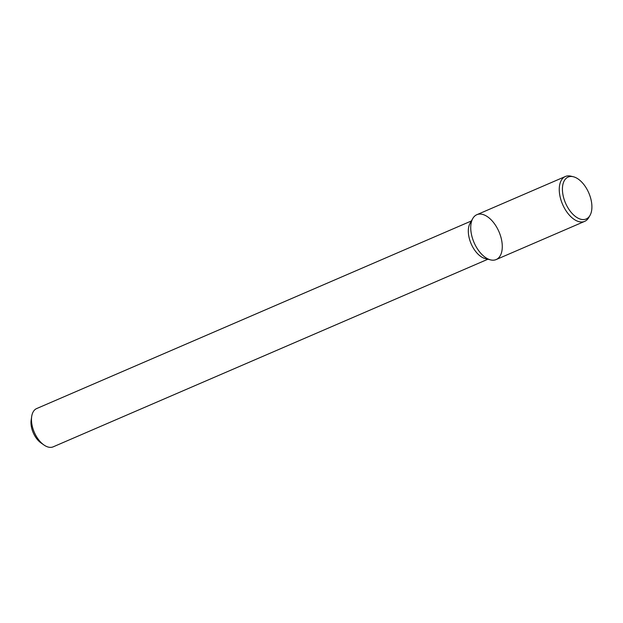 <?xml version="1.0" encoding="UTF-8"?>
<svg xmlns="http://www.w3.org/2000/svg" width="623" height="623" viewBox="0 0 623 623"><rect width="100%" height="100%" fill="white"/><g stroke="black" fill="none" stroke-linecap="round" stroke-linejoin="round"><path stroke-width="0.93" d="M471.385 220.963L36.679 408.556A20.847 11.596 66.7 0 0 31.68 416.553L31.15 420.151A16.673 9.275 66.7 0 0 40.97 442.898L43.945 444.986A20.847 11.596 66.7 0 0 53.196 446.831L487.902 259.23M31.68 416.553A20.847 11.596 66.7 0 0 43.945 444.986M472.764 218.533L470.054 223.299A20.847 11.596 66.7 0 0 471.136 243.764A20.847 11.596 66.7 0 0 485.286 258.6L490.62 259.892A24.422 13.589 66.7 0 0 498.657 231.008A24.422 13.589 66.7 0 0 472.764 218.533A24.422 13.589 66.7 0 0 474.041 242.518A24.422 13.589 66.7 0 0 490.62 259.892M573.324 176.745L570.933 176.169A24.422 13.589 66.7 0 0 565.365 176.504L476.836 214.709A24.422 13.589 66.7 0 0 474.041 242.518A24.422 13.589 66.7 0 0 496.188 259.557L584.717 221.352A24.422 13.589 66.7 0 0 588.782 217.528L590.004 215.394A22.817 12.694 66.7 0 0 588.509 192.289A22.817 12.694 66.7 0 0 573.324 176.745A22.817 12.694 66.7 0 0 565.505 203.043A22.817 12.694 66.7 0 0 590.004 215.394M565.365 176.504A24.422 13.589 66.7 0 0 562.561 204.313A24.422 13.589 66.7 0 0 584.717 221.352"/></g></svg>
